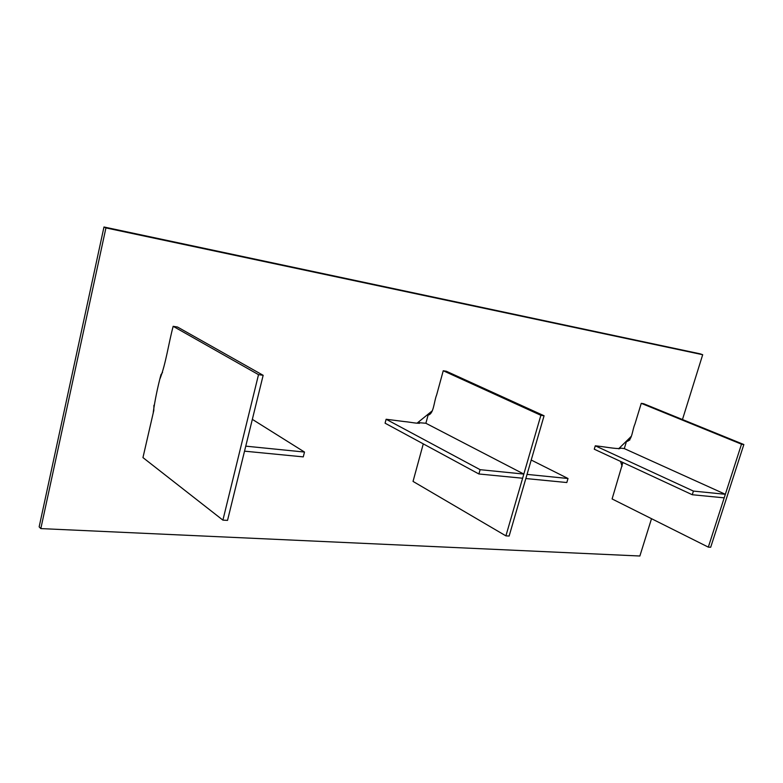 <?xml version="1.0" encoding="UTF-8"?>
<svg xmlns="http://www.w3.org/2000/svg" width="783" height="783" viewBox="0 0 783 783"><rect width="100%" height="100%" fill="white"/><g stroke="black" fill="none" stroke-linecap="round" stroke-linejoin="round"><path stroke-width="1.17" d="M682.463 419.541L702.694 354.719L700.178 353.838L103.982 226.992L39.15 526.861L40.824 528.594L639.868 556.008L651.515 518.689M702.694 354.719L105.93 227.912L103.982 226.992M105.93 227.912L40.824 528.594M162.541 372.473L160.955 374.695C157.559 387.526 154.995 400.015 153.262 412.152L153.38 412.308M417.045 423.182L432.314 410.781M631.137 436.513L618.629 448.776M620.508 461.393L622.094 466.179M630.55 436.914L629.698 440.144M622.867 462.557L621.555 464.945M304.499 452.055L245.754 446.153L244.531 451.165L303.266 456.881L304.499 452.055L252.341 419.365M153.928 405.281L153.801 410.468L142.956 457.595L222.901 520.127L258.517 374.646L173.16 326.315C168.541 343.59 165.898 363.655 160.045 378.659M222.901 520.127L227.53 520.382L263.157 375.311L177.516 327.03L173.16 326.315M258.517 374.646L263.157 375.311M568.018 478.501L527.047 474.39L525.833 478.54L566.814 482.534L568.018 478.501L531.217 460.032M523.827 474.067L522.623 478.227L478.893 473.979L385.079 423.192L386.127 419.257L404.635 421.606C409.597 421.968 419.492 424.161 419.688 422.751L425.874 423.26L523.827 474.067L480.116 469.683L386.127 419.257M418.964 423.358L419.218 422.409M478.893 473.979L480.116 469.683M423.28 443.873L413.033 481.408L505.906 535.866L509.136 536.042L544.077 415.763L446.369 371.269L443.247 370.75L436.669 394.838C433.939 401.513 433.821 414.05 428.095 415.088L425.874 423.26M505.906 535.866L540.877 415.303L443.247 370.75M544.077 415.763L540.877 415.303M619.441 447.974L624.296 448.59L725.352 494.288L724.206 497.851L692.27 494.739L594.268 449.197L595.286 445.811C603.282 446.555 615.546 448.953 620.156 448.512L619.402 448.013M725.352 494.288L693.425 491.088L595.286 445.811M619.02 448.825L619.206 448.199M692.27 494.739L693.425 491.088M622.867 462.489L612.1 498.957L708.312 547.121L710.69 547.258L743.85 444.529L643.606 403.715L641.257 403.333L634.925 424.112C632.224 429.847 632.351 440.751 626.439 441.524L624.296 448.59M708.312 547.121L741.501 444.186L641.257 403.333M743.85 444.529L741.501 444.186M419.688 422.751L419.541 423.3"/></g></svg>

